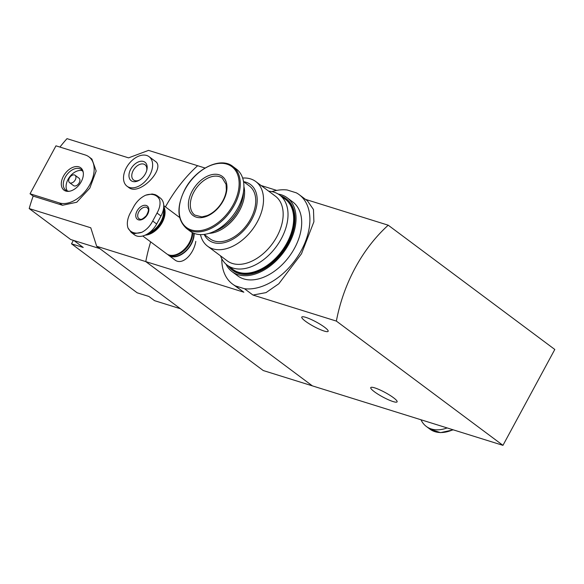 <?xml version="1.0" encoding="UTF-8"?>
<svg xmlns="http://www.w3.org/2000/svg" width="584" height="584" viewBox="0 0 584 584"><rect width="100%" height="100%" fill="white"/><g stroke="black" fill="none" stroke-linecap="round" stroke-linejoin="round"><path stroke-width="0.88" d="M502.955 445.351L554.8 349.466L388.221 225.198A138.247 103.061 107.3 0 0 336.369 321.091L502.955 445.351L312.367 385.863L145.781 261.603L96.674 246.273L263.253 370.541L312.367 385.863L145.781 261.603A138.247 103.061 -72.7 0 1 150.65 241.871A138.247 103.061 107.3 0 0 145.781 261.603L243.857 292.212L235.374 285.883A55.765 35.953 126.7 0 1 232.505 284.058A55.765 35.953 126.7 0 1 221.781 258.727M271.852 191.603A55.765 35.953 126.7 0 1 287.219 189.997L296.322 192.837A55.765 35.953 126.7 0 1 299.19 194.662A55.765 35.953 126.7 0 1 300.052 252.704A55.765 35.953 126.7 0 1 244.477 288.722L252.96 295.051L266.027 292.606L278.823 283.758L301.468 253.792L313.9 221.774L313.469 209.517L307.425 200.808L299.19 194.662M232.505 284.058L243.857 292.212M244.477 288.722L235.374 285.883M276.728 190.399L261.128 185.53M205.05 168.031L197.633 165.71A138.247 103.061 107.3 0 0 165.44 206.904A138.247 103.061 -72.7 0 1 197.633 165.71L148.518 150.38L128.582 157.862L67.007 138.649A138.247 103.061 -72.7 0 0 59.94 147.073M194.143 233.381A18.433 11.884 126.7 0 1 184.909 252.062A18.433 11.884 126.7 0 1 168.564 255.23L174.718 259.822C182.325 266.063 193.793 254.084 195.801 241.367M336.369 321.091L252.96 295.051M388.221 225.198L305.52 199.385M393.463 397.704A14.98 2.533 -151.6 0 0 379.549 389.74A14.98 2.533 -151.6 0 0 370.752 387.601A14.98 2.533 -151.6 0 0 382.724 396.952A14.98 2.533 -151.6 0 0 397.105 401.85A14.98 2.533 -151.6 0 0 393.463 397.704M324.5 327.171A14.98 2.533 -151.6 0 0 310.586 319.214A14.98 2.533 -151.6 0 0 301.789 317.076A14.98 2.533 -151.6 0 0 313.761 326.427A14.98 2.533 -151.6 0 0 328.142 331.325A14.98 2.533 -151.6 0 0 324.5 327.171M168.564 255.23A18.433 11.884 126.7 0 1 167.63 254.412M447.14 427.933A38.712 24.959 126.7 0 1 426.305 426.429A38.712 24.959 126.7 0 1 421.006 419.772M180.405 308.732L154.534 300.658L148.883 296.446L137.16 292.788L71.504 243.813L73.372 240.36M73.927 240.528L83.235 247.47L71.504 243.813M127.049 186.238L128.662 187.442C139.627 196.64 166.294 167.936 155.242 161.279L149.088 156.68A18.433 11.884 126.7 0 1 147.591 178.565A18.433 11.884 126.7 0 1 127.049 186.238A18.433 11.884 126.7 0 1 127.378 166.038A18.433 11.884 126.7 0 1 146.708 155.475A18.433 11.884 126.7 0 1 149.088 156.68M96.674 246.273L90.775 227.782L29.2 208.568A138.247 103.061 -72.7 0 1 33.171 196.107L30.047 193.778L59.364 202.933A27.652 17.827 -53.3 0 0 88.367 187.084A27.652 17.827 -53.3 0 0 88.863 156.797A27.652 17.827 -53.3 0 0 85.293 154.986L55.969 145.832L30.047 193.778M88.863 156.797L91.9 159.06L96.163 170.995L89.819 188.121L76.767 202.232L62.488 205.261L33.171 196.107M99.798 248.602L70.693 239.52L29.2 208.568M143.467 161.469A11.519 7.424 126.7 0 1 146.788 170.243A11.519 7.424 126.7 0 1 139.386 180.164A11.519 7.424 126.7 0 1 129.232 173.141A11.519 7.424 126.7 0 1 143.467 161.469M139.905 179.843A9.527 6.139 126.7 0 1 133.597 180.003A9.527 6.139 126.7 0 1 133.765 169.572A9.527 6.139 126.7 0 1 143.759 164.111A9.527 6.139 126.7 0 1 144.985 164.739A9.527 6.139 126.7 0 1 146.628 170.835M78.876 166.849A13.965 9.008 126.7 0 1 83.14 171.798A13.965 9.008 126.7 0 1 79.548 184.34A13.965 9.008 126.7 0 1 68.547 191.355A13.965 9.008 126.7 0 1 62.597 177.938A13.965 9.008 126.7 0 1 78.876 166.849M75.081 175.266L79.037 178.215A4.606 2.971 126.7 0 1 78.665 183.683A4.606 2.971 126.7 0 1 73.526 185.602L69.576 182.653A4.606 2.971 126.7 0 1 69.657 177.602A4.606 2.971 126.7 0 1 74.489 174.959A4.606 2.971 126.7 0 1 75.081 175.266A4.606 2.971 126.7 0 1 74.708 180.733A4.606 2.971 126.7 0 1 69.576 182.653M67.328 190.961A12.906 8.322 126.7 0 1 69.576 176.981A12.906 8.322 126.7 0 1 82.329 170.718A12.906 8.322 126.7 0 1 82.41 170.747M69.277 191.275A12.906 8.322 126.7 0 1 65.744 190.143A12.906 8.322 126.7 0 1 65.97 176.01A12.906 8.322 126.7 0 1 79.504 168.615A12.906 8.322 126.7 0 1 81.176 169.455A12.906 8.322 126.7 0 1 83.271 172.528M134.145 205.911C137.145 200.969 141 197.392 145.715 195.18A21.82 14.067 126.7 0 1 159.563 199.502C160.673 203.531 159.819 208.05 157.016 213.05L152.694 221.037C150.008 226.205 146.38 229.957 141.832 232.293A21.82 14.067 126.7 0 1 127.984 227.972C126.713 223.818 127.327 219.131 129.823 213.897L134.145 205.911M137.036 210.999A8.293 5.351 126.7 0 1 148.321 207.247A8.293 5.351 126.7 0 1 141.583 219.701A8.293 5.351 126.7 0 1 137.036 210.999M159.563 199.502L156.987 195.574L154.913 194.574L152.147 194.005L145.715 195.18M127.984 227.972L131.174 232.366L133.743 233.731L141.832 232.293M131.174 232.366L134.488 234.841A17.973 11.585 -53.3 0 0 156.673 224.001L160.987 216.014A17.973 11.585 -53.3 0 0 160.301 198.042L156.987 195.567M163.396 209.517A17.644 11.381 126.7 0 1 149.256 232.695M163.593 208.393A17.973 11.585 126.7 0 1 147.81 233.702M163.702 207.422A17.973 11.585 126.7 0 1 160.863 224.132A17.973 11.585 126.7 0 1 146.124 234.666M163.754 206.568A18.433 11.884 126.7 0 1 161.06 224.38A18.433 11.884 126.7 0 1 145.131 235.14M192.172 232.476A18.433 11.884 126.7 0 1 182.675 250.806A18.433 11.884 126.7 0 1 166.586 253.755L142.759 235.98M191.53 237.162A17.973 11.585 126.7 0 1 191.494 237.294A17.973 11.585 126.7 0 1 179.952 252.77A17.973 11.585 126.7 0 1 179.835 252.843M191.464 237.425A17.513 11.293 126.7 0 1 191.428 237.549A17.513 11.293 126.7 0 1 180.179 252.631A17.513 11.293 126.7 0 1 180.062 252.704M192.647 232.724A17.973 11.585 126.7 0 1 185.201 249.485A17.973 11.585 126.7 0 1 170.243 255.252M193.764 233.228A17.973 11.585 126.7 0 1 185.033 251.551A17.973 11.585 126.7 0 1 168.98 254.967M200.473 234.6A40.325 25.995 -53.3 0 0 207.554 246.178A40.325 25.995 -53.3 0 0 252.5 229.403A40.325 25.995 -53.3 0 0 255.77 181.536A40.325 25.995 -53.3 0 0 242.659 178.054M255.77 181.536L275.414 196.188A40.325 25.995 126.7 0 1 272.144 244.054A40.325 25.995 126.7 0 1 227.198 260.829L207.554 246.178M204.232 234.498A34.792 22.433 -53.3 0 0 247.689 225.811A34.792 22.433 -53.3 0 0 243.63 181.682M204.123 234.425L210.006 238.805A32.952 21.243 -53.3 0 0 246.733 225.103A32.952 21.243 -53.3 0 0 249.404 185.989L243.528 181.602M209.065 233.366A32.952 21.243 -53.3 0 0 235.578 216.781A32.952 21.243 -53.3 0 0 243.922 186.639M214.218 231.344A32.952 21.243 -53.3 0 0 221.197 228.14L221.657 227.862A32.025 20.652 -53.3 0 0 242.236 200.276L242.367 199.757A32.952 21.243 -53.3 0 0 243.455 192.151M221.197 228.14A32.952 21.243 -53.3 0 0 242.367 199.757M186.552 228.505L190.18 231.206A38.712 24.959 -53.3 0 0 233.33 215.102A38.712 24.959 -53.3 0 0 236.476 169.156L232.848 166.447C220.679 156.395 195.523 168.681 184.843 189.53C176.448 206.743 177.018 219.737 186.552 228.505A38.712 24.959 -53.3 0 0 229.702 212.393A38.712 24.959 -53.3 0 0 232.848 166.447M192.143 191.121A24.426 15.746 -53.3 0 0 205.539 216.73A24.426 15.746 -53.3 0 0 225.366 180.054A24.426 15.746 -53.3 0 0 192.143 191.121M220.504 255.843A43.778 28.222 -53.3 0 0 227.249 265.18A43.778 28.222 -53.3 0 0 232.899 268.049A43.778 28.222 -53.3 0 0 278.823 242.959A43.778 28.222 -53.3 0 0 279.605 194.998A43.778 28.222 -53.3 0 0 273.947 192.136A43.778 28.222 -53.3 0 0 268.728 191.194M227.249 265.18L232.892 269.392A43.778 28.222 -53.3 0 0 238.549 272.261A43.778 28.222 -53.3 0 0 284.466 247.171A43.778 28.222 -53.3 0 0 285.248 199.21L279.605 194.998M225.95 264.114A46.085 29.711 -53.3 0 0 232.082 271.662L237.732 275.874A46.085 29.711 -53.3 0 0 289.095 256.704A46.085 29.711 -53.3 0 0 292.839 201.998L287.189 197.786A46.085 29.711 -53.3 0 0 278.21 194.056M232.082 271.662A46.085 29.711 -53.3 0 0 283.452 252.492A46.085 29.711 -53.3 0 0 287.189 197.786M228.227 265.917A44.698 28.82 -53.3 0 0 232.344 270.137L232.906 270.553A44.698 28.82 -53.3 0 0 282.736 251.959A44.698 28.82 -53.3 0 0 286.364 198.896L285.802 198.472A44.698 28.82 -53.3 0 0 280.583 195.735M232.344 270.137A44.698 28.82 -53.3 0 0 282.174 251.536A44.698 28.82 -53.3 0 0 285.802 198.472M452.958 429.744A38.712 24.959 126.7 0 1 429.934 429.138L426.305 426.429M62.488 205.261L59.364 202.933M138.758 211.904A6.913 4.453 126.7 0 1 147.292 207.736C147.577 208.904 150.212 208.32 146.343 215.642C140.284 221.511 140.343 218.737 139.028 218.817A6.913 4.453 126.7 0 1 138.758 211.904M160.987 216.014L157.016 213.05M156.673 224.001L152.694 221.037M184.997 189.523A37.945 24.47 -53.3 0 0 205.809 229.322A37.945 24.47 -53.3 0 0 236.622 172.331A37.945 24.47 -53.3 0 0 184.997 189.523M193.866 192.026A23.039 14.856 -53.3 0 0 194.749 215.073L201.86 216.905L207.196 215.591C212.211 213.488 216.627 209.838 220.453 204.626C223.862 199.779 225.826 194.881 226.351 189.931L226.074 184.369L222.307 178.135A23.039 14.856 -53.3 0 0 193.866 192.026M453.293 429.853L440.511 432.634L429.934 429.138M155.789 194.881L152.147 194.005M163.754 205.641L179.668 217.518"/></g></svg>

